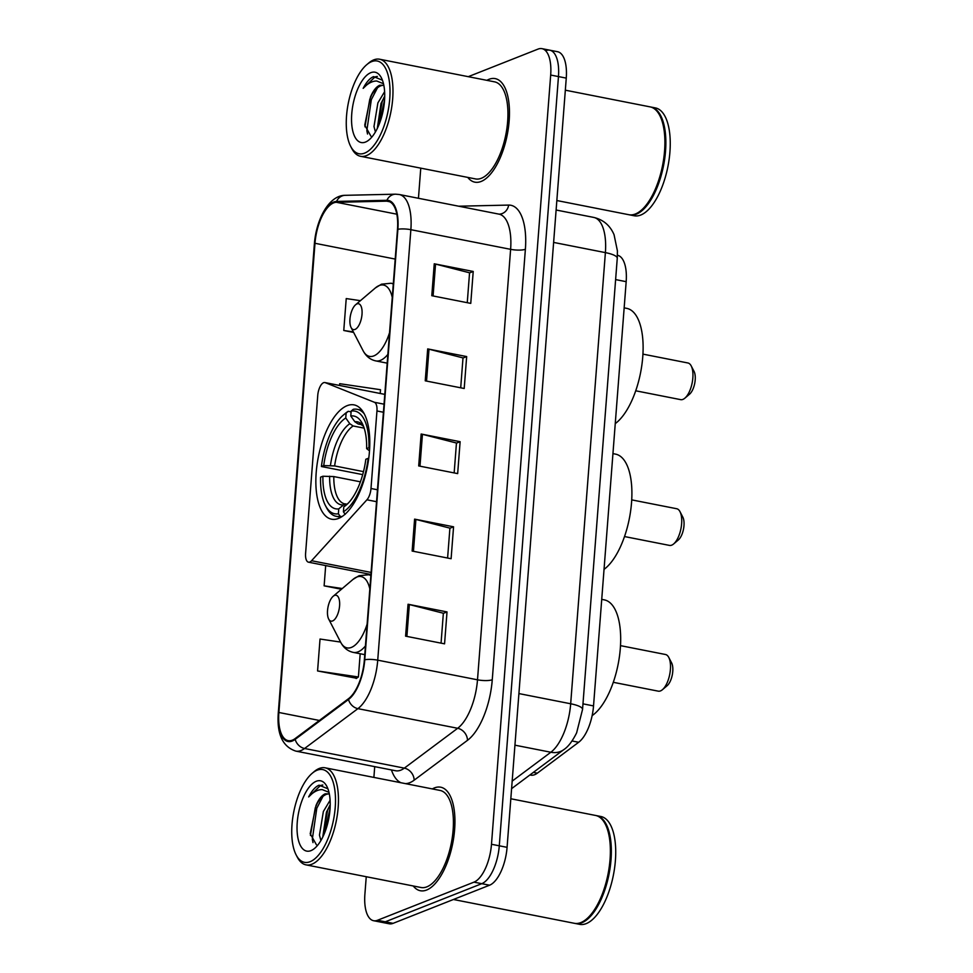 <?xml version="1.0" encoding="UTF-8"?>
<svg xmlns="http://www.w3.org/2000/svg" width="973" height="973" viewBox="0 0 973 973"><rect width="100%" height="100%" fill="white"/><g stroke="black" fill="none" stroke-linecap="round" stroke-linejoin="round"><path stroke-width="1.46" d="M309.803 562.041A10.995 4.719 -78.9 0 0 311.567 560.728L366.918 499.806A10.995 4.719 -78.9 0 0 370.993 488.495L376.952 410.971A10.995 4.719 -78.9 0 0 374.423 402.287L325.274 382.657A10.995 4.719 -78.9 0 0 324.909 382.559A10.995 4.719 -78.9 0 0 317.757 395.33L305.595 553.394A10.995 4.719 -78.9 0 0 308.502 562.187A10.995 4.719 -78.9 0 0 309.803 562.041M338.482 518.439A58.258 24.994 -78.9 0 0 368.633 459.171A58.258 24.994 -78.9 0 0 354.075 404.89A58.258 24.994 -78.9 0 0 347.166 405.656A58.258 24.994 -78.9 0 0 317.016 464.924A58.258 24.994 -78.9 0 0 331.574 519.205A58.258 24.994 -78.9 0 0 338.482 518.439M617.417 255.267L617.478 255.279A32.973 14.145 101.1 0 1 626.174 281.671L593.53 705.924A32.973 14.145 101.1 0 1 578.655 742.277L537.315 773.17A32.973 14.145 101.1 0 1 534.663 774.69A32.973 14.145 101.1 0 1 530.747 775.128L529.908 774.958M366.249 876.722L364.887 894.309A32.973 14.145 -78.9 0 0 373.596 920.713L389.176 923.778A32.973 14.145 -78.9 0 0 393.092 923.341L489.553 885.211A32.973 14.145 -78.9 0 0 507.079 847.337L566.262 78.12A32.973 14.145 -78.9 0 0 557.565 51.715L549.769 50.182A32.973 14.145 -78.9 0 0 545.853 50.62M373.596 920.713A32.973 14.145 -78.9 0 0 377.5 920.276L473.96 882.146L481.757 883.679A32.973 14.145 -78.9 0 0 499.283 845.805L558.466 76.575A32.973 14.145 -78.9 0 0 549.769 50.182A32.973 14.145 -78.9 0 1 558.466 76.575L499.283 845.805A32.973 14.145 -78.9 0 1 481.757 883.679L385.296 921.808L481.757 883.679L489.553 885.211M381.38 922.246A32.973 14.145 -78.9 0 0 385.296 921.808A32.973 14.145 -78.9 0 1 381.38 922.246M426.588 890.04A52.761 22.634 -78.9 0 0 453.892 836.366A52.761 22.634 -78.9 0 0 440.708 787.206A52.761 22.634 -78.9 0 0 434.457 787.899A52.761 22.634 -78.9 0 0 432.353 788.921A52.761 22.634 -78.9 0 1 434.457 787.899A52.761 22.634 -78.9 0 1 440.708 787.206A52.761 22.634 -78.9 0 1 453.892 836.366A52.761 22.634 -78.9 0 1 426.588 890.04A52.761 22.634 -78.9 0 1 420.336 890.733A52.761 22.634 -78.9 0 0 426.588 890.04M481.112 181.464A52.761 22.634 -78.9 0 0 508.417 127.791A52.761 22.634 -78.9 0 0 495.233 78.618A52.761 22.634 -78.9 0 0 488.969 79.324A52.761 22.634 -78.9 0 0 486.877 80.333A52.761 22.634 -78.9 0 1 488.969 79.324A52.761 22.634 -78.9 0 1 495.233 78.618A52.761 22.634 -78.9 0 1 508.417 127.791A52.761 22.634 -78.9 0 1 481.112 181.464A52.761 22.634 -78.9 0 1 474.848 182.158A52.761 22.634 -78.9 0 0 481.112 181.464M292.338 740.173A35.174 15.082 101.1 0 1 288.166 740.635A35.174 15.082 101.1 0 1 278.874 712.479L314.984 243.286A35.174 15.082 101.1 0 1 336.427 202.299L386.78 201.168A35.174 15.082 101.1 0 1 388.203 201.289A35.174 15.082 101.1 0 1 397.483 229.446L364.364 659.913A35.174 15.082 101.1 0 1 348.504 698.699L295.172 738.543A35.174 15.082 101.1 0 1 292.338 740.173M292.265 741.025A36.05 15.459 -78.9 0 0 295.172 739.358L348.504 699.502A36.05 15.459 -78.9 0 0 364.766 659.755L397.884 229.287A36.05 15.459 -78.9 0 0 386.913 200.292L336.561 201.435A36.05 15.459 -78.9 0 0 314.583 243.445L278.473 712.637A36.05 15.459 -78.9 0 0 292.265 741.025M340.574 642.071L320.032 639.042L317.575 670.956L356.58 678.254M413.245 885.977A52.761 22.634 -78.9 0 0 420.336 890.733A52.761 22.634 -78.9 0 1 413.245 885.977M467.758 177.402A52.761 22.634 -78.9 0 0 474.848 182.158A52.761 22.634 -78.9 0 1 467.758 177.402M420.762 168.147L418.451 198.273M374.714 766.639L373.887 777.403M473.96 882.146A32.973 14.145 -78.9 0 0 491.487 844.272L550.682 75.043A32.973 14.145 -78.9 0 0 541.973 48.65A32.973 14.145 -78.9 0 0 538.057 49.088L468.268 76.672M434.25 263.792L473.219 271.455L470.762 303.381L431.793 295.707L434.25 263.792A8.793 2.104 -175.6 0 1 435.539 264.072L433.082 295.962M414.595 519.132L453.564 526.807L451.107 558.721L412.138 551.046L414.595 519.132A8.793 2.104 -175.6 0 1 415.897 519.424L413.44 551.302M408.052 604.245L447.021 611.92L444.564 643.834L405.595 636.16L408.052 604.245A8.793 2.104 -175.6 0 1 409.341 604.537L406.884 636.415M427.694 348.906L466.663 356.568L464.206 388.495L425.237 380.82L427.694 348.906A8.793 2.104 -175.6 0 1 428.996 349.198L426.539 381.075M421.151 434.019L460.12 441.693L457.663 473.608L418.694 465.933L421.151 434.019A8.793 2.104 -175.6 0 1 422.44 434.311L419.983 466.189M360.411 300.669L346.23 298.577L343.773 330.492L353.649 332.438M325.687 565.581L324.131 585.843L341.438 589.249M380.212 393.445L380.504 389.711L339.686 383.69L339.553 385.442M460.12 441.693L456.446 443.141M454.16 472.914L456.459 443.019L422.44 434.311M466.663 356.568L463.002 358.028M460.703 387.801L463.002 357.906L428.996 349.198M447.021 611.92L443.347 613.367M441.061 643.141L443.36 613.245L409.341 604.537M453.564 526.807L449.903 528.254M447.604 558.028L449.903 528.132L415.897 519.424M473.219 271.455L469.545 272.914M467.259 302.688L469.558 272.793L435.539 264.072M324.131 585.843L342.289 588.519M366.359 573.584L366.286 574.471M317.575 670.956L358.405 676.977L356.154 678.546M360.18 653.759L358.405 676.977M343.773 330.492L353.369 331.915M317.137 770.202A47.263 20.275 -78.9 0 0 312.211 773.28A47.263 20.275 -78.9 0 0 293.724 812.041A47.263 20.275 -78.9 0 0 296.133 854.902A47.263 20.275 -78.9 0 0 310.095 861.701A47.263 20.275 -78.9 0 0 335.223 807.42A47.263 20.275 -78.9 0 0 317.137 770.202M296.133 854.902L297.276 857.104A49.465 21.211 -78.9 0 0 306.009 864.863A49.465 21.211 -78.9 0 0 311.883 864.219A49.465 21.211 -78.9 0 0 337.473 813.89A49.465 21.211 -78.9 0 0 325.116 767.806A49.465 21.211 -78.9 0 0 319.253 768.463A49.465 21.211 -78.9 0 0 314.084 771.674L312.211 773.28M306.009 864.863L420.968 887.498A49.465 21.211 -78.9 0 0 426.843 886.853A49.465 21.211 -78.9 0 0 452.433 836.525A49.465 21.211 -78.9 0 0 440.076 790.441L325.116 767.806M453.43 899.49L574.313 923.292A54.962 23.571 -78.9 0 0 580.845 922.574A54.962 23.571 -78.9 0 0 586.573 918.986A54.962 23.571 -78.9 0 0 608.064 873.924A54.962 23.571 -78.9 0 0 605.267 824.082A54.962 23.571 -78.9 0 0 595.549 815.447L510.813 798.76M574.812 923.377A54.962 23.571 -78.9 0 0 575.298 923.486A54.962 23.571 -78.9 0 0 581.818 922.757A54.962 23.571 -78.9 0 0 610.253 866.846A54.962 23.571 -78.9 0 0 596.522 815.642A54.962 23.571 -78.9 0 0 596.035 815.556M575.298 923.486L579.677 924.35A54.962 23.571 -78.9 0 0 586.196 923.62A54.962 23.571 -78.9 0 0 614.632 867.709A54.962 23.571 -78.9 0 0 600.913 816.505L596.522 815.642M329.324 793.883L325.213 793.822C321.771 795.318 318.694 799.21 315.994 805.51L316.237 805.036M316.407 844.734L310.217 833.739L315.994 805.51C319.375 799.259 323.012 795.464 326.916 794.15L329.154 793.81M320.895 840.538L319.46 835.138L323.364 811.494L330.102 800.256M322.756 837.072L326.466 812.102L330.212 804.768M327.925 788.811L319.071 785.187C315.337 786.743 311.871 790.672 308.66 796.936C313.136 792.034 317.648 789.59 322.197 789.59L328.387 792.071M310.946 850.645A35.843 15.373 -78.9 0 0 314.68 848.31A35.843 15.373 -78.9 0 0 328.704 818.925A35.843 15.373 -78.9 0 0 326.867 786.415A35.843 15.373 -78.9 0 0 316.286 781.258A35.843 15.373 -78.9 0 0 297.239 822.428A35.843 15.373 -78.9 0 0 310.946 850.645M586.816 918.792A54.415 23.34 -78.9 0 0 587.047 918.585A54.415 23.34 -78.9 0 0 608.32 873.973A54.415 23.34 -78.9 0 0 605.547 824.63A54.415 23.34 -78.9 0 0 605.401 824.35M308.66 796.936L320.518 785.466L322.829 785.016M313.002 842.594L312.321 839.213L316.797 808.259L322.963 796.388M324.325 833.593L330.066 808.441M310.423 835.418L315.252 807.955L317.247 803.272M322.768 837.048L327.621 810.387L329.616 805.705M624.508 536.549L669.473 545.403A18.682 8.015 -78.9 0 0 671.698 545.16A18.682 8.015 -78.9 0 0 673.644 543.943A18.682 8.015 -78.9 0 0 680.954 528.619A18.682 8.015 -78.9 0 0 679.993 511.664A18.682 8.015 -78.9 0 0 676.697 508.733L631.72 499.879M364.279 413.866A54.524 23.388 -78.9 0 0 357.249 409.317A54.524 23.388 -78.9 0 0 353.272 409.317L351.156 411.08A52.323 22.44 -78.9 0 1 368.962 447.714L366.639 448.626A47.263 20.275 -78.9 0 0 362.26 423.474A47.263 20.275 -78.9 0 0 350.779 415.994L354.829 421.735L358.149 423.985L361.907 424.727M362.698 474.617L321.406 466.517A52.323 22.44 -78.9 0 1 343.214 415.191L345.099 413.598A54.524 23.388 -78.9 0 1 348.249 411.299L351.095 411.871M348.249 411.299L346.133 413.063A52.323 22.44 -78.9 0 0 343.214 415.191M368.962 447.714L369.679 447.702M368.743 458.344L368.147 458.344A52.323 22.44 -78.9 0 1 343.408 511.798L345.196 514.328M346.133 413.063L345.756 417.989A47.263 20.275 -78.9 0 0 323.729 465.593L321.406 466.517M350.779 415.994L351.156 411.08M343.408 511.798L343.785 506.872A47.263 20.275 -78.9 0 0 346.181 505.109A47.263 20.275 -78.9 0 0 365.824 459.268L368.147 458.344M323.729 465.593L334.627 465.933L363.488 471.625M364.17 428.144L353.126 425.967L349.806 423.717L345.756 417.989M369.497 450.827L366.639 448.626M348.577 502.883L343.785 506.872M604.038 569.363A60.46 25.93 -78.9 0 0 631.282 505.546A60.46 25.93 -78.9 0 0 615.593 454.136L612.941 453.613M341.888 516.651L340.173 516.31L338.385 513.78A52.323 22.44 -78.9 0 1 325.42 505.546L326.563 507.748A54.524 23.388 -78.9 0 0 336.196 516.31A54.524 23.388 -78.9 0 0 340.173 516.31M360.399 481.817L333.812 476.575L322.914 476.235L320.579 477.147A52.323 22.44 -78.9 0 0 325.42 505.546M322.914 476.235A47.263 20.275 -78.9 0 0 338.762 508.867L338.385 513.78M338.762 508.867L343.554 504.865L347.239 504.002M673.644 543.943L678.351 539.942A13.184 5.656 -78.9 0 0 683.508 529.117A13.184 5.656 -78.9 0 0 682.839 517.162L679.993 511.664M613.282 682.304L658.259 691.158A18.682 8.015 -78.9 0 0 660.472 690.915A18.682 8.015 -78.9 0 0 662.431 689.699A18.682 8.015 -78.9 0 0 669.728 674.374A18.682 8.015 -78.9 0 0 668.779 657.432A18.682 8.015 -78.9 0 0 665.483 654.501L620.506 645.646M334.542 595.427A13.184 5.656 -78.9 0 0 333.167 596.279A13.184 5.656 -78.9 0 0 328.01 607.091A13.184 5.656 -78.9 0 0 328.679 619.059A13.184 5.656 -78.9 0 0 332.571 620.956A13.184 5.656 -78.9 0 0 339.589 605.802A13.184 5.656 -78.9 0 0 334.542 595.427M592.143 715.605A60.46 25.93 -78.9 0 0 619.983 652.032A60.46 25.93 -78.9 0 0 604.379 599.891L601.728 599.368M662.431 689.699L667.137 685.697A13.184 5.656 -78.9 0 0 672.294 674.885A13.184 5.656 -78.9 0 0 671.625 662.917L668.779 657.432M635.722 390.793L680.686 399.648A18.682 8.015 -78.9 0 0 682.912 399.392A18.682 8.015 -78.9 0 0 684.858 398.176A18.682 8.015 -78.9 0 0 692.168 382.863A18.682 8.015 -78.9 0 0 691.207 365.909A18.682 8.015 -78.9 0 0 687.911 362.978L642.934 354.123M356.969 303.904A13.184 5.656 -78.9 0 0 355.595 304.768A13.184 5.656 -78.9 0 0 350.438 315.58A13.184 5.656 -78.9 0 0 351.107 327.548A13.184 5.656 -78.9 0 0 355.011 329.433A13.184 5.656 -78.9 0 0 362.017 314.291A13.184 5.656 -78.9 0 0 356.969 303.904M615.252 423.596A60.46 25.93 -78.9 0 0 642.496 359.791A60.46 25.93 -78.9 0 0 626.807 308.38L624.167 307.857M684.858 398.176L689.565 394.174A13.184 5.656 -78.9 0 0 694.722 383.362A13.184 5.656 -78.9 0 0 694.053 371.394L691.207 365.909M371.662 61.627A47.263 20.275 -78.9 0 0 366.724 64.705A47.263 20.275 -78.9 0 0 348.249 103.454A47.263 20.275 -78.9 0 0 350.657 146.327A47.263 20.275 -78.9 0 0 364.62 153.126A47.263 20.275 -78.9 0 0 389.735 98.832A47.263 20.275 -78.9 0 0 371.662 61.627M350.657 146.327L351.788 148.516A49.465 21.211 -78.9 0 0 360.533 156.288A49.465 21.211 -78.9 0 0 366.407 155.631A49.465 21.211 -78.9 0 0 391.997 105.315A49.465 21.211 -78.9 0 0 379.64 59.231A49.465 21.211 -78.9 0 0 373.766 59.876A49.465 21.211 -78.9 0 0 368.609 63.099L366.724 64.705M360.533 156.288L475.493 178.923A49.465 21.211 -78.9 0 0 481.355 178.266A49.465 21.211 -78.9 0 0 506.957 127.95A49.465 21.211 -78.9 0 0 494.6 81.854L379.64 59.231M556.848 200.535L628.838 214.717A54.962 23.571 -78.9 0 0 635.369 213.987A54.962 23.571 -78.9 0 0 641.098 210.411A54.962 23.571 -78.9 0 0 662.589 165.349A54.962 23.571 -78.9 0 0 659.779 115.495A54.962 23.571 -78.9 0 0 650.073 106.872L565.337 90.185M629.336 214.802A54.962 23.571 -78.9 0 0 629.811 214.911A54.962 23.571 -78.9 0 0 636.342 214.182A54.962 23.571 -78.9 0 0 664.778 158.271A54.962 23.571 -78.9 0 0 651.046 107.066A54.962 23.571 -78.9 0 0 650.56 106.981M629.811 214.911L634.201 215.775A54.962 23.571 -78.9 0 0 640.721 215.045A54.962 23.571 -78.9 0 0 669.156 159.134A54.962 23.571 -78.9 0 0 655.437 107.918L651.046 107.066M383.836 85.308L379.725 85.235C376.296 86.731 373.218 90.623 370.506 96.923L370.762 96.449M370.932 136.159L364.741 125.164L370.506 96.923C373.887 90.671 377.536 86.889 381.44 85.575L383.666 85.223M375.42 131.963L373.985 126.551L377.889 102.907L384.627 91.669M384.14 97.13L382.146 101.8L377.293 128.472L380.99 103.515L384.724 96.181M382.45 80.224L373.596 76.612C369.862 78.168 366.395 82.085 363.172 88.361C367.66 83.459 372.173 81.002 376.721 81.002L382.912 83.496M365.471 142.07A35.843 15.373 -78.9 0 0 369.205 139.735A35.843 15.373 -78.9 0 0 383.216 110.338A35.843 15.373 -78.9 0 0 381.392 77.84A35.843 15.373 -78.9 0 0 370.81 72.683A35.843 15.373 -78.9 0 0 351.752 113.853A35.843 15.373 -78.9 0 0 365.471 142.07M641.329 210.204A54.415 23.34 -78.9 0 0 641.572 210.01A54.415 23.34 -78.9 0 0 662.844 165.398A54.415 23.34 -78.9 0 0 660.071 116.042A54.415 23.34 -78.9 0 0 659.925 115.775M363.172 88.361L375.043 76.891L377.342 76.429M367.526 134.019L366.845 130.637L371.321 99.672L377.488 87.813M378.85 125.006L384.59 99.866M364.948 126.831L369.764 99.368L371.771 94.685M311.567 560.728L371.09 572.44M533.35 772.392L537.315 773.17M572.051 740.976L578.655 742.277M582.973 703.844L593.53 705.924M615.617 279.592L626.174 281.671M370.993 488.495L377.451 489.772M366.918 499.806L376.539 501.691M376.952 410.971L383.423 412.248M374.423 402.287L384.043 404.172M325.274 382.657L384.797 394.381L324.909 382.559M507.079 847.337L491.487 844.272M393.092 923.341L377.5 920.276M566.262 78.12L550.682 75.043M512.163 781.137L550.84 752.238L514.936 745.172M582.547 709.426A21.978 5.279 -175.6 0 0 570.677 703.771L605.388 252.615A43.967 18.864 -78.9 0 0 593.785 217.429C603.382 219.74 610.132 225.505 614.06 234.724L617.417 250.925L617.259 258.283L582.547 709.426L576.624 732.851C572.452 741.195 568.208 746.778 563.866 749.587A21.978 17.94 -126.8 0 1 550.84 752.238A43.967 18.864 -78.9 0 0 570.677 703.771L518.901 693.579M617.259 258.283A21.978 5.279 -175.6 0 0 605.388 252.615L553.625 242.423M278.874 712.479L319.387 720.458M397.884 229.287A10.995 2.639 4.4 0 1 410.861 229.689L377.731 660.168A43.967 18.864 101.1 0 1 357.906 708.648L304.573 748.492A43.967 18.864 101.1 0 1 301.034 750.524A43.967 18.864 101.1 0 1 295.816 751.107L395.573 770.75A43.967 18.864 -78.9 0 0 400.791 770.166A43.967 18.864 -78.9 0 0 404.33 768.135L457.663 728.278A43.967 18.864 -78.9 0 0 477.5 679.811L510.618 249.331A43.967 18.864 -78.9 0 0 499.015 214.145L499.161 214.157A10.995 9.888 88.7 0 0 508.66 205.084A54.962 23.571 101.1 0 1 525.384 249.27L492.265 679.738A54.962 23.571 101.1 0 1 467.478 740.331L414.145 780.188A54.962 23.571 101.1 0 1 405.522 783.63M295.172 739.358A10.995 8.964 -126.8 0 0 304.573 748.492L404.33 768.135A10.995 8.964 53.2 0 1 414.145 780.188M492.265 679.738A10.995 2.639 -175.6 0 1 477.5 679.811L377.731 660.168A10.995 2.639 -175.6 0 0 364.766 659.755M386.913 200.292A10.995 9.888 -91.3 0 1 395.549 194.186L399.258 194.503A43.967 18.864 101.1 0 1 410.861 229.689L510.618 249.331A10.995 2.639 -175.6 0 0 525.384 249.27M467.478 740.331A10.995 8.964 53.2 0 0 457.663 728.278L357.906 708.648A10.995 8.964 -126.8 0 1 348.504 699.502M336.561 201.435A10.995 9.888 -91.3 0 1 345.196 195.318C328.874 195.245 316.237 219.484 314.376 243.882L278.278 713.075A10.995 2.639 4.4 0 1 278.473 712.637M278.777 713.963A10.995 2.639 4.4 0 1 278.278 713.075C276.758 734.08 282.596 746.753 295.816 751.107M458.733 206.203L508.66 205.084M400.973 782.742A54.962 23.571 101.1 0 1 391.438 769.935M386.78 201.168L389.565 201.715M336.427 202.299L396.838 214.194M314.984 243.286L395.208 259.073M363.549 426.381L360.496 424.07A40.671 17.441 -78.9 0 0 358.149 423.985M349.806 423.717A42.277 18.134 -78.9 0 0 330.443 465.556M363.488 426.235A42.277 18.134 -78.9 0 0 354.829 421.735M353.126 425.967A40.671 17.441 -78.9 0 0 334.627 465.933M329.628 476.198A42.277 18.134 -78.9 0 0 343.554 504.865M333.812 476.575A40.671 17.441 -78.9 0 0 344.783 503.88L345.792 503.917M369.825 588.945A36.354 15.592 -78.9 0 0 356.799 577.05A36.354 15.592 -78.9 0 0 353.004 579.409L359.061 575.7L368.621 574.763A39.565 16.979 -78.9 0 1 370.859 575.59M328.679 619.059L340.647 642.192A36.354 15.592 -78.9 0 0 351.375 647.422A36.354 15.592 -78.9 0 0 367.113 624.143M364.766 654.659L353.333 652.409A39.565 16.979 -78.9 0 0 358.028 651.886A39.565 16.979 -78.9 0 0 365.447 645.914M392.253 297.422A36.354 15.592 -78.9 0 0 379.227 285.527A36.354 15.592 -78.9 0 0 375.432 287.899L381.489 284.189L391.049 283.24A39.565 16.979 -78.9 0 1 393.287 284.08M351.107 327.548L363.075 350.669A36.354 15.592 -78.9 0 0 373.814 355.899A36.354 15.592 -78.9 0 0 389.553 332.632M387.205 363.148L375.76 360.898A39.565 16.979 -78.9 0 0 380.455 360.375A39.565 16.979 -78.9 0 0 387.874 354.391M308.502 562.187L370.944 574.484M593.785 217.429L556.118 210.01M563.866 749.587L511.591 788.653M395.549 194.186L345.196 195.318M541.973 48.65L549.769 50.182M399.258 194.503L499.015 214.145M361.992 410.253L357.249 409.317M340.939 517.235L336.196 516.31M333.167 596.279L353.004 579.409M353.333 652.409C347.823 651.217 343.591 647.811 340.647 642.192M370.883 575.213L368.621 574.763M355.595 304.768L375.432 287.899M375.76 360.898C370.251 359.694 366.03 356.288 363.075 350.669M393.311 283.69L391.049 283.24"/></g></svg>
